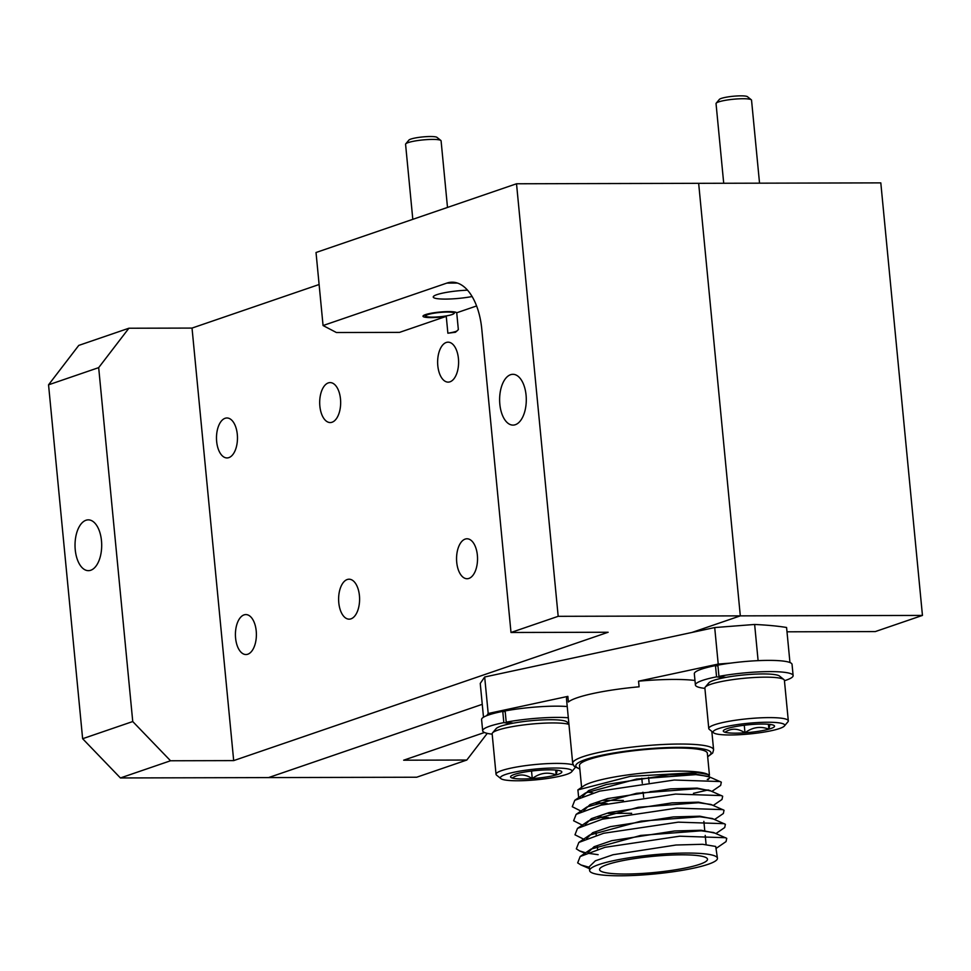 <?xml version="1.0" encoding="UTF-8"?>
<svg xmlns="http://www.w3.org/2000/svg" width="971" height="971" viewBox="0 0 971 971"><rect width="100%" height="100%" fill="white"/><g stroke="black" fill="none" stroke-linecap="round" stroke-linejoin="round"><path stroke-width="1.46" d="M446.259 316.364A16.98 2.537 -5.5 0 1 431.124 317.602A16.98 2.537 -5.5 0 1 422.992 316.23A16.98 2.537 -5.5 0 1 431.5 313.172A16.98 2.537 -5.5 0 1 448.663 311.594A16.98 2.537 -5.5 0 1 456.722 312.771L458.348 329.63L455.484 332.252L447.874 333.211L446.259 316.364L399.554 332.373L336.415 332.531L323.064 325.54L316.024 252.509L516.523 183.774L558.179 616.318L511.001 632.485L481.786 329.157A57.071 29.98 89.9 0 0 452.158 282.185A57.071 29.98 89.9 0 0 446.891 283.083L323.064 325.54M472.112 296.531A25.404 3.799 -5.5 0 1 445.398 299.092A25.404 3.799 -5.5 0 1 433.236 297.029A25.404 3.799 -5.5 0 1 467.524 290.183M256.223 631.029A19.978 10.487 -90.1 0 0 245.857 614.582A19.978 10.487 -90.1 0 0 235.589 638.105A19.978 10.487 -90.1 0 0 245.954 654.539A19.978 10.487 -90.1 0 0 256.223 631.029M477.368 555.218A19.978 10.487 -90.1 0 0 466.99 538.784A19.978 10.487 -90.1 0 0 456.722 562.294A19.978 10.487 -90.1 0 0 467.1 578.728A19.978 10.487 -90.1 0 0 477.368 555.218M359.428 595.648A19.978 10.487 -90.1 0 0 349.05 579.214A19.978 10.487 -90.1 0 0 338.782 602.724A19.978 10.487 -90.1 0 0 349.159 619.158A19.978 10.487 -90.1 0 0 359.428 595.648M101.482 540.762A25.404 13.339 -90.1 0 0 88.3 519.861A25.404 13.339 -90.1 0 0 75.24 549.756A25.404 13.339 -90.1 0 0 88.422 570.657A25.404 13.339 -90.1 0 0 101.482 540.762M526.076 395.209A25.404 13.339 -90.1 0 0 512.882 374.308A25.404 13.339 -90.1 0 0 499.834 404.203A25.404 13.339 -90.1 0 0 513.016 425.104A25.404 13.339 -90.1 0 0 526.076 395.209M237.3 434.413A19.978 10.487 -90.1 0 0 226.923 417.979A19.978 10.487 -90.1 0 0 216.654 441.489A19.978 10.487 -90.1 0 0 227.02 457.936A19.978 10.487 -90.1 0 0 237.3 434.413M458.433 358.615A19.978 10.487 -90.1 0 0 448.068 342.168A19.978 10.487 -90.1 0 0 437.8 365.691A19.978 10.487 -90.1 0 0 448.165 382.125A19.978 10.487 -90.1 0 0 458.433 358.615M340.493 399.045A19.978 10.487 -90.1 0 0 330.128 382.598A19.978 10.487 -90.1 0 0 319.86 406.121A19.978 10.487 -90.1 0 0 330.225 422.555A19.978 10.487 -90.1 0 0 340.493 399.045M319.107 284.515L192.027 328.077L233.683 760.609L170.532 760.766L120.416 777.953L82.632 738.713L48.55 384.819L78.76 345.409L128.888 328.234L98.678 367.633L132.748 721.538L170.532 760.766M484.468 732.498L403.669 760.196L466.808 760.038L416.693 777.225L268.554 777.589L482.259 704.327L268.554 777.589L120.416 777.953M786.995 631.805L875.272 631.587L922.45 615.42L740.315 615.869L698.659 183.325L740.315 615.869L691.995 632.437L740.315 615.869L558.179 616.318M233.683 760.609L608.137 632.255L511.001 632.485M476.591 305.962L456.722 312.771M98.678 367.633L48.55 384.819M82.632 738.713L132.748 721.538M922.45 615.42L880.806 182.876L516.523 183.774M192.027 328.077L128.888 328.234M456.965 331.026A16.98 2.537 -5.5 0 1 447.874 333.211M466.808 760.038L487.26 733.372M592.99 792.906A64.207 9.601 -5.5 0 1 587.237 791.899M580.27 797.373L578.57 796.645L577.903 789.896L583.717 785.915A64.207 9.601 -5.5 0 1 632.194 774.324A64.207 9.601 -5.5 0 1 695.552 771.763A64.207 9.601 -5.5 0 1 707.082 774.045L708.345 774.579L709.704 777.832M577.903 789.896L630.361 776.339L697.251 772.576L708.345 774.579M611.39 873.487A54.218 8.108 174.5 0 0 671.774 870.38A54.218 8.108 174.5 0 0 707.507 859.226A54.218 8.108 174.5 0 0 695.685 855.366A54.218 8.108 174.5 0 0 635.301 858.473A54.218 8.108 174.5 0 0 599.556 869.628A54.218 8.108 174.5 0 0 611.39 873.487M694.969 680.477A70.774 10.584 174.5 0 0 691.935 680.149A70.774 10.584 174.5 0 0 638.554 681.181L639.1 686.8A70.774 10.584 174.5 0 0 568.387 701.997L567.853 696.377A70.774 10.584 174.5 0 0 566.481 698.756L572.696 763.352A70.774 10.584 -5.5 0 1 619.34 748.799A70.774 10.584 -5.5 0 1 698.161 744.745A70.774 10.584 -5.5 0 1 713.6 749.782L711.828 731.381M605.467 804.097L595.381 802.896M582.576 796.402L585.598 792.919L636.685 779.045L695.831 774.627L708.187 776.351L721.319 782.165L720.652 785.418L711.901 791.414M607.312 803.672L596.437 802.519M582.479 796.438L588.681 790.552L606.268 784.532L669.237 774.797L695.782 774.069L709.583 776.958M709.449 775.186L707.337 753.229A64.207 9.601 174.5 0 0 693.33 748.653A64.207 9.601 174.5 0 0 621.828 752.331A64.207 9.601 174.5 0 0 579.505 765.536L581.605 787.36M703.441 853.703A64.207 9.601 174.5 0 0 631.939 857.381A64.207 9.601 174.5 0 0 589.615 870.574A64.207 9.601 174.5 0 0 603.622 875.15A64.207 9.601 174.5 0 0 664.431 872.905A64.207 9.601 174.5 0 0 693.476 868.195A64.207 9.601 174.5 0 0 717.448 858.267A64.207 9.601 174.5 0 0 703.441 853.703M589.615 870.574L589.251 866.739L595.357 860.816L613.029 854.747L675.998 845.013L702.543 844.285L715.712 846.445L717.448 858.267M587.989 852.574L590.987 849.103L640.787 835.412L701.244 830.812L713.588 832.523L726.733 838.337L726.053 841.59L716.477 848.156M587.892 852.623L594.082 846.724L611.681 840.704L674.639 830.97L701.183 830.241L714.996 833.13M586.63 838.531L589.652 835.048L641.042 821.126L699.885 816.769L712.241 818.492L725.386 824.294L724.706 827.547L715.955 833.543M586.545 838.58L592.735 832.681L610.322 826.661L673.291 816.927L699.836 816.198L713.649 819.087M585.282 824.488L588.28 821.005L638.25 807.302L698.537 802.726L710.893 804.437L724.026 810.251L723.359 813.504L714.595 819.5M585.185 824.537L591.388 818.638L608.975 812.618L671.944 802.883L698.477 802.155L712.289 805.044M583.935 810.445L586.945 806.962L636.563 793.307L697.178 788.683L709.534 790.394L722.679 796.208L721.999 799.461L713.248 805.457M608.659 817.716L597.784 816.562M583.838 810.482L590.028 804.595L607.615 798.575L670.585 788.84L697.129 788.112L710.942 791.001M606.814 818.14L598.039 817.157M589.3 867.309L580.937 864.955L577.672 862.891L580.197 856.495L605.006 847.307L679.639 836.201L725.616 837.718M598.124 854.674L588.038 853.278M585.622 852.781L579.59 850.912L576.325 848.848L578.837 842.452L603.646 833.264L678.292 822.158L724.257 823.675M584.324 839.502L574.978 834.805L577.49 828.397L602.299 819.221L676.933 808.115L722.91 809.632M582.976 825.459L573.618 820.762L576.143 814.353L600.94 805.177L675.585 794.072L721.55 795.589M631.66 813.297L608.174 813.407M581.629 811.416L572.271 806.719L574.783 800.31L599.593 791.134L674.238 780.029L720.203 781.546M709.692 777.747L708.235 779.531M708.49 778.778L707.276 779.47M708.272 789.945L693.452 793.307M623.358 800.444L603.246 800.347M665.451 789.799A64.207 9.601 -5.5 0 1 649.975 791.705M643.627 797.276L643.154 792.324A64.207 9.601 -5.5 0 1 642.511 792.421M789.957 662.525L786.583 627.484A178.361 26.69 174.5 0 0 754.637 624.462L714.705 627.557L484.675 676.993L480.244 683.438L483.497 717.229M567.853 696.377L488.195 713.503L486.689 715.7M638.554 681.181L718.212 664.067L730.908 663.084M754.637 624.462L758.108 660.644M718.212 664.067L714.705 627.557M484.675 676.993L488.195 713.503M495.999 728.784A35.963 5.377 -5.5 0 1 496.084 728.687A35.963 5.377 -5.5 0 1 496.169 728.59A35.963 5.377 -5.5 0 1 531.319 720.7A35.963 5.377 -5.5 0 1 566.846 721.878L568.86 723.504M568.945 724.342A39.957 5.972 174.5 0 0 527.556 724.463A39.957 5.972 174.5 0 0 492.613 732.802A39.957 5.972 174.5 0 0 492.515 732.911A39.957 5.972 174.5 0 0 492.151 733.845L496.035 774.3A39.957 5.972 -5.5 0 1 496.509 773.244A39.957 5.972 -5.5 0 1 531.853 764.869A39.957 5.972 -5.5 0 1 573.133 764.881M571.567 771.896A35.963 5.377 174.5 0 0 571.652 771.799A35.963 5.377 174.5 0 0 541.381 768.559A35.963 5.377 174.5 0 0 500.818 776.897A35.963 5.377 174.5 0 0 500.89 778.621A35.963 5.377 174.5 0 0 536.417 779.786A35.963 5.377 174.5 0 0 571.567 771.896M561.517 772.613A25.744 3.848 174.5 0 0 561.469 771.375A25.744 3.848 174.5 0 0 560.085 770.756A25.744 3.848 174.5 0 0 540.119 770.209A25.744 3.848 174.5 0 0 516.22 773.851A25.744 3.848 174.5 0 0 510.807 776.254A25.744 3.848 174.5 0 0 512.287 778.05A25.744 3.848 174.5 0 0 532.266 778.596A25.744 3.848 174.5 0 0 556.165 774.943A25.744 3.848 174.5 0 0 561.517 772.613M500.89 778.621L496.582 775.149A39.957 5.972 -5.5 0 1 496.035 774.3M512.287 778.05C518.465 773.802 525.129 773.984 532.266 778.596C539.73 772.965 547.705 771.751 556.165 774.943L557.111 770.768M531.538 771.035L532.266 778.596M555.691 770.052L556.165 774.943M505.223 711.731L502.76 711.379A49.084 7.343 174.5 0 0 481.592 719.56L482.672 730.799A49.084 7.343 174.5 0 0 492.176 734.161M510.928 723.613L503.84 722.618L502.76 711.379M567.234 706.536A49.084 7.343 174.5 0 0 505.138 710.93L506.219 722.157L513.319 723.152M503.84 722.618A49.084 7.343 174.5 0 0 482.672 730.799M568.314 717.775A49.084 7.343 174.5 0 0 506.219 722.157M405.744 143.854L408.925 140.079A14.274 2.136 -5.5 0 1 430.359 136.523A14.274 2.136 -5.5 0 1 436.999 137.384L440.846 140.467A17.842 2.67 174.5 0 0 432.544 139.411A17.842 2.67 174.5 0 0 405.744 143.854A17.842 2.67 174.5 0 0 405.575 144.278L412.809 219.337M447.497 207.442L441.089 140.856A17.842 2.67 174.5 0 0 440.846 140.467M432.52 317.129A14.274 2.136 174.5 0 0 453.967 313.572A14.274 2.136 174.5 0 0 447.267 312.067A14.274 2.136 174.5 0 0 431.925 313.572A14.274 2.136 174.5 0 0 425.881 316.267A14.274 2.136 174.5 0 0 432.52 317.129M716.21 103.169L719.377 99.406A14.274 2.136 -5.5 0 1 740.824 95.85A14.274 2.136 -5.5 0 1 747.464 96.699L751.299 99.795A17.842 2.67 174.5 0 0 743.009 98.726A17.842 2.67 174.5 0 0 716.21 103.169A17.842 2.67 174.5 0 0 716.04 103.594L723.711 183.264M759.54 183.179L751.542 100.171A17.842 2.67 174.5 0 0 751.299 99.795M717.945 665.936L715.481 665.596A49.084 7.343 174.5 0 0 694.326 673.777L695.406 685.004A49.084 7.343 174.5 0 0 704.91 688.378M723.662 677.819L716.574 676.836L715.481 665.596M784.447 680.72A49.084 7.343 174.5 0 0 793.125 675.598L792.045 664.358A49.084 7.343 174.5 0 0 766.872 660.389A49.084 7.343 174.5 0 0 717.872 665.135L718.953 676.374L726.053 677.37M716.574 676.836A49.084 7.343 174.5 0 0 695.406 685.004M793.125 675.598A49.084 7.343 174.5 0 0 767.952 671.616A49.084 7.343 174.5 0 0 718.953 676.374M708.733 682.989A35.963 5.377 -5.5 0 1 708.806 682.904A35.963 5.377 -5.5 0 1 708.891 682.807A35.963 5.377 -5.5 0 1 744.041 674.918A35.963 5.377 -5.5 0 1 779.567 676.083L783.876 679.554A39.957 5.972 174.5 0 0 744.393 678.256A39.957 5.972 174.5 0 0 705.347 687.019A39.957 5.972 174.5 0 0 705.249 687.116A39.957 5.972 174.5 0 0 704.873 688.063L708.769 728.505A39.957 5.972 -5.5 0 1 709.243 727.461A39.957 5.972 -5.5 0 1 751.311 718.431A39.957 5.972 -5.5 0 1 788.306 720.846A39.957 5.972 -5.5 0 1 787.942 721.793A39.957 5.972 -5.5 0 1 787.845 721.902M788.306 720.846L784.41 680.404A39.957 5.972 174.5 0 0 783.876 679.554M784.289 726.114A35.963 5.377 174.5 0 0 784.374 726.017A35.963 5.377 174.5 0 0 754.115 722.776A35.963 5.377 174.5 0 0 713.551 731.114A35.963 5.377 174.5 0 0 713.612 732.826A35.963 5.377 174.5 0 0 749.139 733.991A35.963 5.377 174.5 0 0 784.289 726.114M774.251 726.818A25.744 3.848 174.5 0 0 774.19 725.592A25.744 3.848 174.5 0 0 772.819 724.961A25.744 3.848 174.5 0 0 752.841 724.415A25.744 3.848 174.5 0 0 728.954 728.068A25.744 3.848 174.5 0 0 723.529 730.471A25.744 3.848 174.5 0 0 725.021 732.255A25.744 3.848 174.5 0 0 744.988 732.802A25.744 3.848 174.5 0 0 768.886 729.16A25.744 3.848 174.5 0 0 774.251 726.818M713.612 732.826L709.316 729.367A39.957 5.972 -5.5 0 1 708.769 728.505M725.021 732.255C731.199 728.019 737.851 728.201 744.988 732.802C752.464 727.182 760.427 725.968 768.886 729.16L769.833 724.985M744.272 725.24L744.988 732.802M768.413 724.269L768.886 729.16M457.438 283.059L446.891 283.083M707.653 756.518A67.921 10.159 174.5 0 0 696.207 748.034A67.921 10.159 174.5 0 0 610.371 753.581A67.921 10.159 174.5 0 0 579.821 768.826M572.696 763.352L574.128 766.265L579.845 769.093M703.866 821.357L704.74 830.436M705.213 835.4L706.087 844.479M648.592 777.383L649.077 782.371M580.197 856.495L590.999 849.091M578.837 842.452L589.652 835.048M577.49 828.397L588.292 821.005M576.143 814.353L586.945 806.962M574.783 800.31L585.598 792.919M585.683 853.545L579.59 850.912M589.433 868.632L580.937 864.955M641.795 778.281L642.28 783.233M595.927 831.831L596.255 835.278M597.274 845.875L597.602 849.322M707.677 756.773L712.69 753.011L713.6 749.782M571.652 771.799L575.208 767.576M496.084 728.687L492.515 732.911M453.967 313.572L455.217 312.079M425.881 316.267L424.363 315.053M784.374 726.017L787.942 721.793M708.806 682.904L705.249 687.116"/></g></svg>
